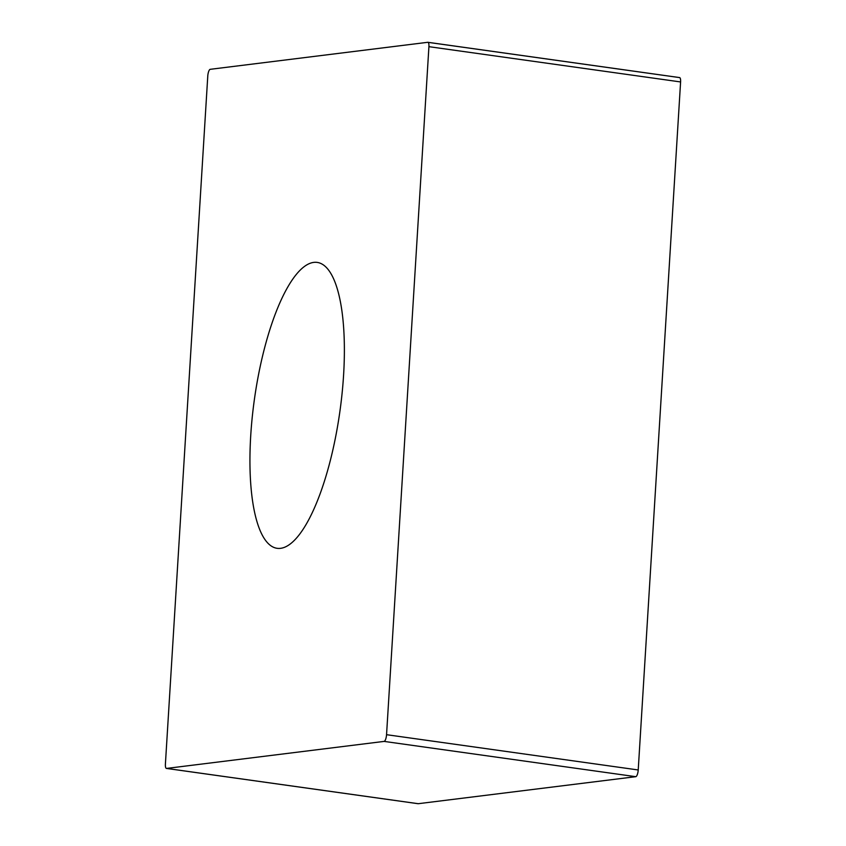 <?xml version="1.0" encoding="UTF-8"?>
<svg xmlns="http://www.w3.org/2000/svg" width="846" height="846" viewBox="0 0 846 846"><rect width="100%" height="100%" fill="white"/><g stroke="black" fill="none" stroke-linecap="round" stroke-linejoin="round"><path stroke-width="1.27" d="M166.556 768.422L418.241 803.7A5.594 1.671 -82 0 1 417.977 803.658A5.594 1.671 -82 0 0 418.104 803.7A5.594 1.671 -82 0 0 418.241 803.7L635.78 776.681A5.594 1.671 -82 0 0 638.222 769.966L680.596 81.946A5.594 1.671 -82 0 0 679.571 77.578A5.594 1.671 -82 0 0 679.444 77.578A5.594 1.671 -82 0 1 680.596 81.946L428.922 46.667L386.548 734.688A5.594 1.671 98 0 1 384.105 741.403L166.556 768.422A5.594 1.671 98 0 1 166.429 768.422A5.594 1.671 98 0 1 165.404 764.054L207.778 76.034A5.594 1.671 98 0 1 210.22 69.319L427.759 42.3A5.594 1.671 98 0 1 427.896 42.3A5.594 1.671 98 0 1 428.922 46.667M256.063 518.418A144.349 43.167 -82 0 0 277.128 548.314A144.349 43.167 -82 0 0 331.791 454.535A144.349 43.167 -82 0 0 338.252 292.304A144.349 43.167 -82 0 0 317.197 262.408A144.349 43.167 -82 0 0 262.524 356.187A144.349 43.167 -82 0 0 256.063 518.418M418.241 803.7L635.78 776.681A5.594 1.671 -82 0 0 638.222 769.966L680.596 81.946M428.023 42.342L679.444 77.578M386.548 734.688L638.222 769.966M635.78 776.681L384.105 741.403M418.104 803.7L166.429 768.422M679.571 77.578L427.896 42.3"/></g></svg>
